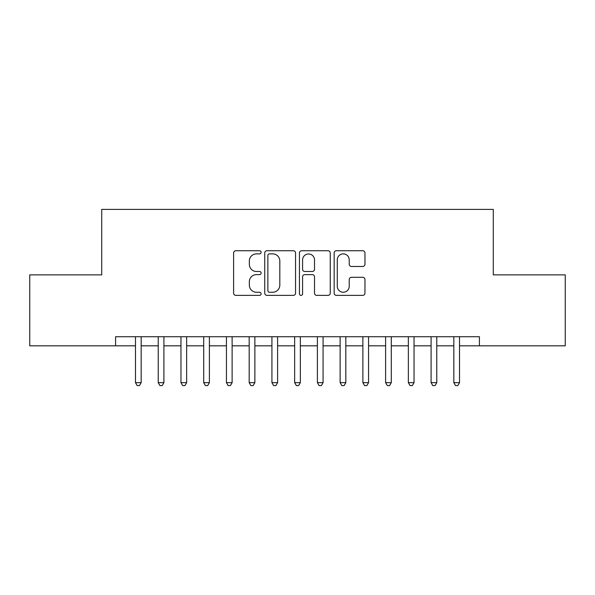 <?xml version="1.0" encoding="UTF-8"?>
<svg xmlns="http://www.w3.org/2000/svg" width="595" height="595" viewBox="0 0 595 595"><rect width="100%" height="100%" fill="white"/><g stroke="black" fill="none" stroke-linecap="round" stroke-linejoin="round"><path stroke-width="0.89" d="M261.116 252.295A1.562 1.562 0 0 0 259.554 250.733L235.843 250.733A2.231 2.231 0 0 0 233.612 252.972L233.612 293.142A2.231 2.231 0 0 0 235.843 295.373L259.554 295.373A1.562 1.562 0 0 0 261.116 293.811A1.562 1.562 0 0 0 259.554 292.249L256.49 292.249A7.14 7.14 0 0 1 249.342 285.109L249.342 281.762A7.14 7.14 0 0 1 256.49 274.615L259.554 274.615A1.562 1.562 0 0 0 261.116 273.053A1.562 1.562 0 0 0 259.554 271.491L256.49 271.491A7.14 7.14 0 0 1 249.342 264.351L249.342 261.004A7.14 7.14 0 0 1 256.49 253.864L259.554 253.864A1.562 1.562 0 0 0 261.116 252.295M362.727 266.471A2.231 2.231 0 0 0 364.958 264.239L364.958 252.972A2.231 2.231 0 0 0 362.727 250.733L336.391 250.733A2.231 2.231 0 0 0 334.159 252.972L334.159 293.142A2.231 2.231 0 0 0 336.391 295.373L362.727 295.373A2.231 2.231 0 0 0 364.958 293.142L364.958 279.531A2.231 2.231 0 0 0 362.727 277.3L351.459 277.3A2.231 2.231 0 0 0 349.228 279.531L349.228 286.277A5.972 5.972 0 0 1 343.255 292.249A5.972 5.972 0 0 1 337.283 286.277L337.283 259.829A5.972 5.972 0 0 1 343.255 253.864A5.972 5.972 0 0 1 349.228 259.829L349.228 264.239A2.231 2.231 0 0 0 351.459 266.471L362.727 266.471M459.511 345.821L479.414 345.821L479.414 336.725L115.586 336.725L115.586 345.821L135.489 345.821M479.414 345.821L565.25 345.821L565.25 274.875L493.285 274.875L493.285 209.388L101.715 209.388L101.715 274.875L29.75 274.875L29.75 345.821L115.586 345.821M295.544 252.972A2.231 2.231 0 0 0 293.313 250.733L266.976 250.733A2.231 2.231 0 0 0 264.745 252.972L264.745 293.142A2.231 2.231 0 0 0 266.976 295.373L293.313 295.373A2.231 2.231 0 0 0 295.544 293.142L295.544 252.972M301.687 250.733L328.024 250.733A2.231 2.231 0 0 1 330.255 252.972L330.255 293.142A2.231 2.231 0 0 1 328.024 295.373L316.748 295.373A2.231 2.231 0 0 1 314.517 293.142L314.517 276.853A2.231 2.231 0 0 0 312.286 274.615L304.811 274.615A2.231 2.231 0 0 0 302.58 276.853L302.58 293.811A1.562 1.562 0 0 1 301.018 295.373A1.562 1.562 0 0 1 299.456 293.811L299.456 252.972A2.231 2.231 0 0 1 301.687 250.733M141.171 345.821L158.225 345.821M163.908 345.821L180.962 345.821M186.651 345.821L203.706 345.821M209.388 345.821L226.442 345.821M232.124 345.821L249.179 345.821M254.868 345.821L271.922 345.821M277.605 345.821L294.659 345.821M300.341 345.821L317.395 345.821M323.078 345.821L340.132 345.821M345.821 345.821L362.876 345.821M368.558 345.821L385.612 345.821M391.294 345.821L408.349 345.821M414.038 345.821L431.092 345.821M436.775 345.821L453.829 345.821M269.431 253.864A1.562 1.562 0 0 0 267.869 255.426L267.869 290.687A1.562 1.562 0 0 0 269.431 292.249L272.666 292.249A7.14 7.14 0 0 0 279.814 285.109L279.814 261.004A7.14 7.14 0 0 0 272.666 253.864L269.431 253.864M314.517 259.941A5.972 5.972 0 0 0 308.545 253.976A5.972 5.972 0 0 0 302.58 259.941L302.58 269.26A2.231 2.231 0 0 0 304.811 271.491L312.286 271.491A2.231 2.231 0 0 0 314.517 269.26L314.517 259.941M135.489 382.659L141.171 382.659L139.468 385.612L137.192 385.612L135.489 382.659L135.489 336.725M141.171 336.725L141.171 382.659M158.225 382.659L163.908 382.659L162.204 385.612L159.929 385.612L158.225 382.659L158.225 336.725M163.908 336.725L163.908 382.659M180.962 382.659L186.651 382.659L184.941 385.612L182.672 385.612L180.962 382.659L180.962 336.725M186.651 336.725L186.651 382.659M203.706 382.659L209.388 382.659L207.685 385.612L205.409 385.612L203.706 382.659L203.706 336.725M209.388 336.725L209.388 382.659M226.442 382.659L232.124 382.659L230.421 385.612L228.145 385.612L226.442 382.659L226.442 336.725M232.124 336.725L232.124 382.659M249.179 382.659L254.868 382.659L253.158 385.612L250.882 385.612L249.179 382.659L249.179 336.725M254.868 336.725L254.868 382.659M271.922 382.659L277.605 382.659L275.901 385.612L273.626 385.612L271.922 382.659L271.922 336.725M277.605 336.725L277.605 382.659M294.659 382.659L300.341 382.659L298.638 385.612L296.362 385.612L294.659 382.659L294.659 336.725M300.341 336.725L300.341 382.659M317.395 382.659L323.078 382.659L321.374 385.612L319.099 385.612L317.395 382.659L317.395 336.725M323.078 336.725L323.078 382.659M340.132 382.659L345.821 382.659L344.118 385.612L341.842 385.612L340.132 382.659L340.132 336.725M345.821 336.725L345.821 382.659M362.876 382.659L368.558 382.659L366.855 385.612L364.579 385.612L362.876 382.659L362.876 336.725M368.558 336.725L368.558 382.659M385.612 382.659L391.294 382.659L389.591 385.612L387.315 385.612L385.612 382.659L385.612 336.725M391.294 336.725L391.294 382.659M408.349 382.659L414.038 382.659L412.328 385.612L410.059 385.612L408.349 382.659L408.349 336.725M414.038 336.725L414.038 382.659M431.092 382.659L436.775 382.659L435.071 385.612L432.796 385.612L431.092 382.659L431.092 336.725M436.775 336.725L436.775 382.659M453.829 382.659L459.511 382.659L457.808 385.612L455.532 385.612L453.829 382.659L453.829 336.725M459.511 336.725L459.511 382.659"/></g></svg>
